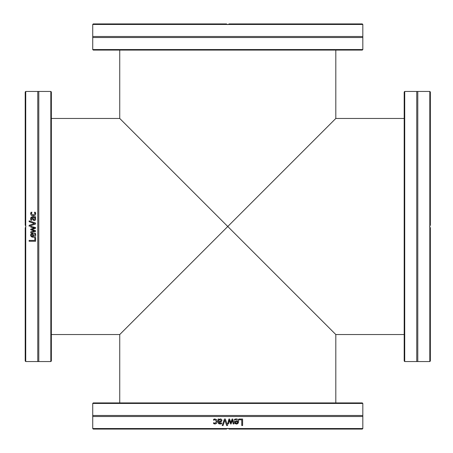 <?xml version="1.0" encoding="UTF-8"?>
<svg xmlns="http://www.w3.org/2000/svg" width="453" height="453" viewBox="0 0 453 453"><rect width="100%" height="100%" fill="white"/><g stroke="black" fill="none" stroke-linecap="round" stroke-linejoin="round"><path stroke-width="0.68" d="M92.729 49.553L93.256 50.085L362.292 50.085L362.825 49.553L92.729 49.553L92.729 37.525L362.825 37.525L362.825 24.456L228.346 24.456A1.597 1.597 180 0 1 227.202 24.456L226.5 23.924L93.256 23.924L92.729 24.456L227.202 24.456M92.729 37.525L92.729 36.489L362.825 36.489M362.825 24.456L362.292 23.924L229.054 23.924L228.346 24.456M226.8 24.23L227.163 24.439M227.168 24.445L228.38 24.445M228.391 24.439L228.754 24.23M226.5 429.076L93.256 429.076L92.729 428.544L227.202 428.544L226.5 429.076L227.202 428.544A1.597 1.597 0.3 0 1 227.774 428.436A1.597 1.597 -0.3 0 1 228.346 428.544L226.93 428.68M228.346 428.544L229.054 429.076L362.292 429.076L362.825 428.544L228.346 428.544M362.292 402.915L93.256 402.915L92.729 403.447L362.825 403.447L362.292 402.915M92.729 428.544L92.729 416.511L362.825 416.511L362.825 403.447M214.235 419.053L216.664 419.552L217.293 421.46L216.664 423.351L215.033 424.014L213.606 423.64L213.606 422.723L215.05 423.3L216.449 421.46L215.05 419.642L213.606 420.231L213.606 419.308L215.056 418.929M218.924 419.036L218.924 419.552L220.503 418.9L221.551 419.331L221.981 420.446L221.092 421.868L218.924 422.394L219.258 423.13L221.585 422.966L221.585 423.798L220.101 424.019L218.635 423.657L218.108 422.366L218.108 419.036L218.924 419.036M229.309 420.135L229.309 420.135A3068.01 25.119 102.1 0 1 228.499 423.906L227.678 423.906A2231.959 8.301 -75.8 0 0 227.774 423.515A2231.959 8.301 -75.8 0 0 228.912 419.036L229.671 419.036A1482.997 26.036 72.4 0 1 230.854 422.791A1495.008 38.765 -72.5 0 0 232.038 419.036L232.791 419.036A2196.716 88.822 75.6 0 1 234.037 423.906L233.182 423.906A2716.381 97.593 -102.9 0 0 232.321 420.135A1582.635 44.507 107 0 1 231.172 423.906L230.492 423.906A1506.457 22.633 -107.4 0 0 229.309 420.135A3062.501 25.068 102.1 0 1 228.505 423.906L227.678 423.906A2235.827 8.318 -75.8 0 0 227.774 423.515M235.232 419.065L236.149 418.929C237.74 418.957 238.555 419.801 238.595 421.443C238.516 423.102 237.763 423.968 236.347 424.042L234.943 423.498L234.405 421.386L237.763 421.386L236.16 419.642L234.49 420.231L234.49 419.336L235.232 419.065M238.873 419.806L238.873 419.036L242.61 419.036L242.61 425.526L241.755 425.526L241.755 419.806L238.873 419.806M223.069 425.526L222.191 425.526A1273.587 39.853 -71 0 1 224.422 419.036L225.351 419.036A1273.587 11.642 71 0 0 227.587 425.526L226.664 425.526A1348.128 19.06 -108.5 0 1 224.864 420.135A1348.128 36.076 108.5 0 0 223.069 425.526M92.729 416.511L92.729 415.475L362.825 415.475M227.485 425.526L226.664 425.526A1350.257 19.094 -108.4 0 1 224.869 420.135L224.864 420.135M222.202 425.526A1275.569 39.921 -71 0 1 224.428 419.036M242.582 419.036L242.582 425.526M235.186 422.009L235.464 422.989L236.381 423.368L237.366 422.983L237.763 422.009L235.198 422.009L235.481 422.989L236.398 423.368M236.143 419.642L234.524 420.231M236.132 418.929C237.723 418.957 238.533 419.801 238.572 421.443C238.493 423.102 237.746 423.968 236.33 424.042M232.321 420.135L232.315 420.135A1585.223 44.592 107 0 1 231.166 423.906M232.729 419.036L232.78 419.036A2200.521 88.986 75.7 0 1 234.02 423.906M229.665 419.036A1485.387 26.081 72.5 0 1 230.849 422.791L230.854 422.791M220.209 419.659L218.924 420.237L218.924 421.584L220.385 421.386L221.138 420.503L220.209 419.659L221.138 420.503L220.385 421.386M220.401 421.386L218.924 421.584M220.118 424.019L218.657 423.657L218.125 422.366L218.148 419.036M220.107 423.295L221.551 422.966M218.924 419.552L220.52 418.9M213.652 420.231L213.635 419.308L214.263 419.053M215.073 423.3L216.472 421.46L215.05 419.642M213.635 422.723L213.606 423.64M215.056 424.014L213.635 423.64M429.818 361.551L430.35 361.018L430.35 227.774L429.818 227.072A1.597 1.597 -90 0 1 429.818 225.928L429.818 361.551L417.791 361.551L417.791 91.449L404.722 91.449L404.722 361.551L404.189 361.018L404.189 91.982L404.722 91.449M429.818 225.928L430.35 225.226L430.35 91.982L429.818 91.449L429.818 225.928M417.791 361.551L416.754 361.551L416.754 91.449M335.815 50.085L335.815 118.46L227.774 226.5L335.815 334.541L227.774 226.5L335.815 118.46L404.189 118.46M51.359 118.46L119.734 118.46L227.774 226.5L119.734 118.46L119.734 50.085M119.734 402.915L119.734 334.541L227.774 226.5L119.734 334.541L51.359 334.541M50.827 361.551L51.359 361.018L51.359 91.982L50.827 91.449L50.827 361.551L38.799 361.551L38.799 91.449L25.736 91.449L25.736 225.928A1.597 1.597 90.3 0 1 25.838 226.5A1.597 1.597 89.7 0 1 25.736 227.072A1.597 1.597 90 0 0 25.736 225.928L25.204 225.226L25.204 91.982L25.736 91.449M38.799 361.551L25.736 361.551L25.736 227.072L25.368 227.633M37.763 361.551L37.763 91.449M29.122 221.721L29.122 220.843A1273.587 40.504 19 0 1 35.606 223.074L35.606 224.003A1273.587 12.293 161 0 0 29.122 226.24L29.122 225.311A1348.128 19.751 -18.5 0 1 34.507 223.516A1348.128 36.772 -161.5 0 0 29.122 221.721L29.122 220.854A1275.569 40.572 19 0 1 35.606 223.08M34.841 237.525L35.606 237.525L35.606 241.262L29.122 241.262L29.122 240.407L34.841 240.407L34.841 237.525M35.583 233.884L35.719 234.801C35.685 236.392 34.847 237.208 33.199 237.247C31.54 237.162 30.674 236.415 30.606 234.999L31.144 233.595L33.256 233.052L33.256 236.415L35.006 234.813L34.417 233.142L35.306 233.142L35.583 233.884M30.742 227.151L30.742 226.33A2231.959 7.135 14.2 0 0 31.421 226.5A2231.959 7.135 14.2 0 0 35.606 227.565L35.606 228.318A1482.997 25.272 162.4 0 1 31.852 229.507A1495.008 37.995 17.5 0 0 35.606 230.69L35.606 231.443A2196.716 87.672 165.6 0 1 30.742 232.683L30.742 231.834A2716.381 96.161 -12.9 0 0 34.507 230.973A1582.635 43.692 -163 0 1 30.742 229.824L30.742 229.144A1506.457 21.857 -17.4 0 0 34.507 227.961A3062.501 23.448 -167.9 0 1 30.742 227.151A3068.01 23.494 -167.9 0 0 34.507 227.961L34.507 227.961M35.606 217.576L35.091 217.576L35.742 219.156L35.311 220.203L34.196 220.634L32.775 219.745L32.406 217.576L31.512 217.904L31.682 220.237L30.844 220.237L30.623 218.754L30.985 217.287L32.282 216.761L35.606 216.761L35.606 217.593M35.589 212.887L35.719 213.686L35.091 215.317L33.182 215.945L31.291 215.317L30.628 213.686L31.002 212.253L31.925 212.253L31.342 213.697L33.182 215.101L35.006 213.697L34.417 212.253L35.334 212.253L35.719 213.708M25.504 227.48L25.719 227.112M25.719 227.106L25.719 225.894M25.719 225.888L25.504 225.52M25.204 227.774L25.204 361.018L25.736 361.551M29.122 225.317A1350.257 19.785 -18.4 0 1 34.507 223.522L34.507 223.516M35.606 241.234L29.122 241.234M31.274 235.05L31.653 234.127L32.633 233.839L31.653 234.127L31.274 235.033L31.659 236.019L32.633 236.415L32.633 233.85M35.006 234.813L34.417 233.176M35.719 234.784C35.685 236.375 34.847 237.185 33.199 237.225C31.54 237.146 30.674 236.398 30.606 234.982M34.507 230.962L34.507 230.973A1585.223 43.771 -163 0 1 30.742 229.818L30.742 229.563M35.606 231.432A2200.521 87.831 165.7 0 1 30.742 232.672M35.606 228.318A1485.387 25.317 162.5 0 1 31.852 229.501L31.852 229.507M30.742 226.33A2235.827 7.146 14.2 0 0 31.421 226.5M34.989 218.861L34.411 217.576L33.058 217.576L33.256 219.048L34.139 219.801L34.989 218.861L34.139 219.784L33.256 219.037L33.058 217.576M30.623 218.765L30.985 217.304L32.282 216.777L35.606 216.777M31.348 218.771L31.682 220.203M35.091 217.593L35.742 219.173M34.417 212.304L35.334 212.281L35.589 212.916M31.342 213.697L33.182 215.124L35.006 213.697M30.628 213.708L31.002 212.281L31.925 212.304M362.825 49.553L362.825 37.525M92.729 36.489L92.729 24.456M362.825 428.544L362.825 416.511M92.729 415.475L92.729 403.447M429.818 91.449L417.791 91.449M416.754 361.551L404.722 361.551M335.815 402.915L335.815 334.541L404.189 334.541M50.827 91.449L38.799 91.449"/></g></svg>
